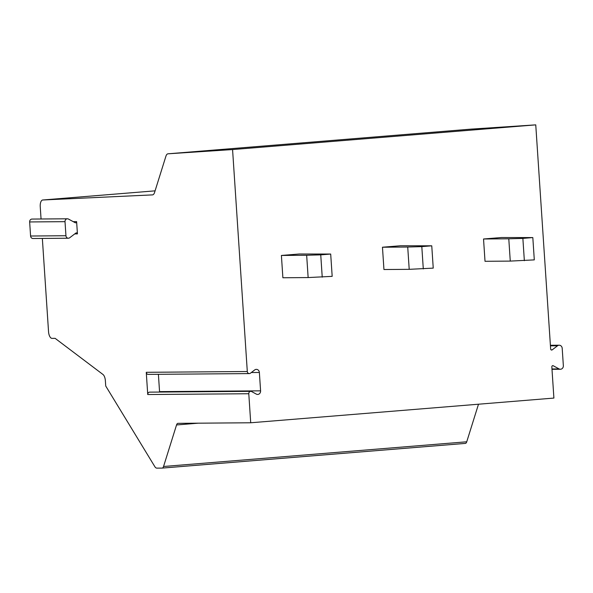 <?xml version="1.0" encoding="UTF-8"?>
<svg xmlns="http://www.w3.org/2000/svg" width="593" height="593" viewBox="0 0 593 593"><rect width="100%" height="100%" fill="white"/><g stroke="black" fill="none" stroke-linecap="round" stroke-linejoin="round"><path stroke-width="0.89" d="M76.616 221.626L77.431 233.894A1.119 1.001 -90.4 0 0 75.874 233.056L69.685 237.763A2.683 2.394 89.6 0 1 65.949 235.74L65.015 221.663A2.683 2.394 89.6 0 1 68.44 219.054L75.185 222.716A1.119 1.001 -90.4 0 0 76.616 221.626L73.228 221.656M247.303 371.514A2.239 1.994 89.6 0 0 249.312 373.59L148.272 374.383A2.239 1.994 -90.4 0 1 146.263 372.308L247.303 371.514L232.567 149.555L167.989 153.809A6.708 3.024 -94.7 0 0 167.975 153.817A6.708 3.024 -94.7 0 0 165.914 156.218L154.565 192.488A6.708 3.024 85.3 0 1 152.505 194.889A6.708 3.024 85.3 0 1 152.46 194.889L42.77 199.989A6.708 3.024 -94.7 0 0 42.726 199.997A6.708 3.024 -94.7 0 0 40.242 206.705L41.058 218.995M146.263 372.308L147.739 394.53A2.239 1.994 -90.4 0 1 149.718 392.136L250.757 391.343A2.239 1.994 89.6 0 0 248.786 393.737L250.713 422.772L553.899 398.073L551.831 366.852A1.119 1.001 -90.4 0 1 553.254 365.762L559.066 368.92A3.358 2.995 89.6 0 0 563.35 365.659L562.201 348.328A3.358 2.995 89.6 0 0 557.531 345.793L552.202 349.855A1.119 1.001 -90.4 0 1 550.645 349.01L535.753 124.864L471.176 129.118A6.708 3.024 -94.7 0 0 471.168 129.118A6.708 3.024 -94.7 0 0 471.153 129.118M42.348 238.43L48.544 331.709A6.708 3.024 -94.7 0 0 52.021 338.373L55.134 338.351L102.967 374.472A6.708 3.024 85.3 0 1 105.376 380.743L105.724 386.006L154.795 466.587A6.708 3.024 -94.7 0 0 156.849 468.136L162.104 468.099A4.47 2.016 -94.7 0 0 162.171 468.092A4.47 2.016 -94.7 0 0 163.549 466.491L176.544 424.951A4.47 2.016 85.3 0 1 177.915 423.35A4.47 2.016 85.3 0 1 177.982 423.343L250.713 422.772M67.38 218.787L32.015 219.069A2.683 2.394 89.6 0 0 29.65 221.945L30.584 236.014A2.683 2.394 89.6 0 0 32.993 238.505L68.358 238.23M162.237 468.085L465.297 443.401A4.47 2.016 -94.7 0 0 465.364 443.401A4.47 2.016 -94.7 0 0 466.735 441.792L478.492 404.218M249.312 373.59A2.239 1.994 89.6 0 0 250.416 373.205L254.701 369.943A3.358 2.995 89.6 0 1 259.371 372.478L251.291 372.537M232.567 149.555L535.753 124.864M259.371 372.478L260.594 390.839A3.358 2.995 89.6 0 1 256.309 394.1L251.64 391.565A2.239 1.994 89.6 0 0 250.757 391.343M510.269 261.098L534.3 259.882L532.818 237.578L501.433 237.534L483.532 238.994L485.015 261.298L510.269 261.098L508.787 238.794L483.532 238.994M409.207 269.333L433.238 268.118L431.756 245.813L400.371 245.769L382.463 247.222L383.945 269.526L409.207 269.333L407.725 247.029L382.463 247.222M308.145 277.561L332.176 276.353L330.694 254.049L299.309 253.997L281.401 255.457L282.883 277.761L308.145 277.561L306.663 255.257L281.401 255.457M158.398 374.302L159.554 391.625A3.358 2.995 -90.4 0 1 159.554 392.055M508.787 238.794L522.87 238.393L524.353 260.698M532.818 237.578L522.87 238.393M407.725 247.029L421.808 246.621L423.291 268.925M431.756 245.813L421.808 246.621M306.663 255.257L320.746 254.857L322.229 277.161M330.694 254.049L320.746 254.857M147.739 394.53L248.786 393.737M74.733 233.916L77.431 233.894M29.65 221.945L65.015 221.663M30.584 236.014L65.949 235.74M163.549 466.491L466.735 441.792M176.544 424.951L198.195 423.187M260.594 390.839L159.554 391.625M167.989 153.809L471.176 129.118L167.975 153.817M42.77 199.989L155.084 190.842L42.726 199.997M553.254 365.762L552.372 365.77M559.066 368.92L551.972 368.972M557.531 345.793L550.43 345.845M552.202 349.855L551.09 349.863M465.364 443.401L162.171 468.092M551.994 369.32L560.392 369.254M550.393 345.282L559.192 345.215"/></g></svg>
